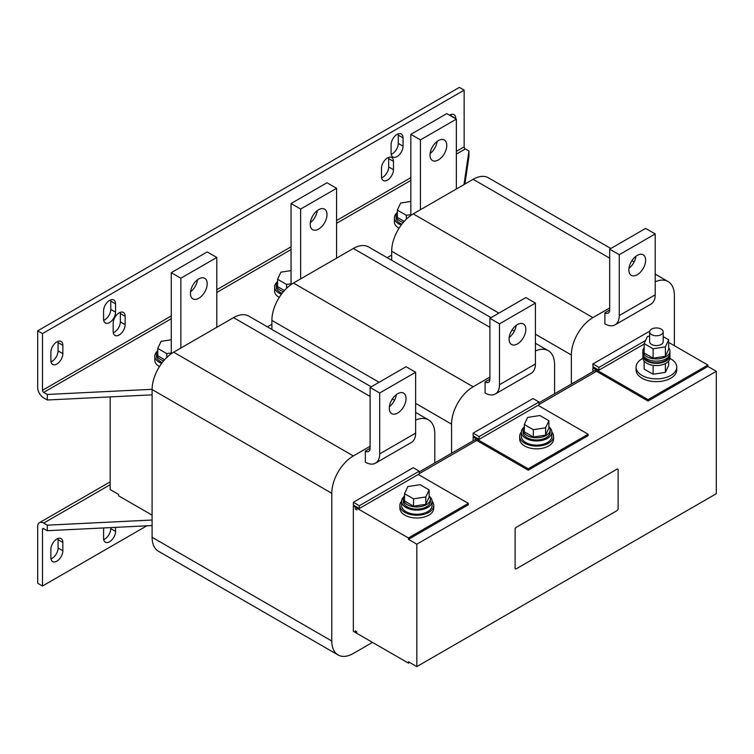 <?xml version="1.0" encoding="UTF-8"?>
<svg xmlns="http://www.w3.org/2000/svg" width="754" height="754" viewBox="0 0 754 754"><rect width="100%" height="100%" fill="white"/><g stroke="black" fill="none" stroke-linecap="round" stroke-linejoin="round"><path stroke-width="1.13" d="M57.964 538.488A8.473 4.892 -60 0 1 58.067 539.694L62.855 542.465A8.473 4.892 120 0 0 61.102 538.592A8.473 4.892 120 0 0 56.87 539.006A8.473 4.892 120 0 0 50.876 549.383L50.876 557.677A8.473 4.892 120 0 0 52.629 561.56A8.473 4.892 120 0 0 59.161 559.289A8.473 4.892 120 0 0 62.855 550.769L62.855 542.465M110.668 299.885A8.473 4.892 -60 0 1 110.772 301.1L110.772 309.394A8.473 4.892 -60 0 1 104.778 319.771A8.473 4.892 -60 0 1 103.684 320.29M103.581 319.074A8.473 4.892 120 0 0 105.334 322.957A8.473 4.892 120 0 0 109.575 322.533A8.473 4.892 120 0 0 115.56 312.165L115.56 303.862A8.473 4.892 120 0 0 113.807 299.988A8.473 4.892 120 0 0 107.285 302.25A8.473 4.892 120 0 0 103.581 310.78L103.581 319.074M120.254 312.335A8.473 4.892 -60 0 1 120.357 313.541L120.357 321.845A8.473 4.892 -60 0 1 114.363 332.222A8.473 4.892 -60 0 1 113.27 332.731M113.166 331.524A8.473 4.892 120 0 0 114.919 335.407A8.473 4.892 120 0 0 119.16 334.983A8.473 4.892 120 0 0 125.145 324.616L125.145 316.312A8.473 4.892 120 0 0 123.392 312.439A8.473 4.892 120 0 0 116.861 314.701A8.473 4.892 120 0 0 113.166 323.23L113.166 331.524M388.574 157.426A8.473 4.892 -60 0 1 388.678 158.632L388.678 166.926A8.473 4.892 -60 0 1 382.693 177.303A8.473 4.892 -60 0 1 381.59 177.821M381.496 176.615A8.473 4.892 120 0 0 383.249 180.489A8.473 4.892 120 0 0 387.481 180.065A8.473 4.892 120 0 0 393.475 169.697L393.475 161.394A8.473 4.892 120 0 0 391.712 157.52A8.473 4.892 120 0 0 385.19 159.791A8.473 4.892 120 0 0 381.496 168.312L381.496 176.615M398.159 133.91A8.473 4.892 -60 0 1 398.263 135.117L398.263 143.411A8.473 4.892 -60 0 1 392.269 153.788A8.473 4.892 -60 0 1 391.175 154.306M391.072 153.1A8.473 4.892 120 0 0 392.834 156.973A8.473 4.892 120 0 0 397.066 156.559A8.473 4.892 120 0 0 403.051 146.182L403.051 137.878A8.473 4.892 120 0 0 401.298 134.005A8.473 4.892 120 0 0 394.776 136.276A8.473 4.892 120 0 0 391.072 144.796L391.072 153.1M57.964 341.383A8.473 4.892 -60 0 1 58.067 342.589L58.067 350.893A8.473 4.892 -60 0 1 52.073 361.27A8.473 4.892 -60 0 1 50.98 361.779M50.876 360.572A8.473 4.892 120 0 0 52.629 364.455A8.473 4.892 120 0 0 56.87 364.031A8.473 4.892 120 0 0 62.855 353.654L62.855 345.36A8.473 4.892 120 0 0 61.102 341.477A8.473 4.892 120 0 0 54.571 343.749A8.473 4.892 120 0 0 50.876 352.278L50.876 360.572M318.603 229.103A11.857 6.843 120 0 0 326.35 218.651A11.857 6.843 120 0 0 324.531 209.15A11.857 6.843 120 0 0 318.603 209.735A11.857 6.843 120 0 0 310.855 220.187A11.857 6.843 120 0 0 312.674 229.687A11.857 6.843 120 0 0 318.603 229.103M310.318 222.703A11.857 6.843 120 0 0 317.302 210.602M517.451 343.909A11.857 6.843 -60 0 1 511.523 344.493A11.857 6.843 -60 0 1 509.704 334.993A11.857 6.843 -60 0 1 517.451 324.54A11.857 6.843 -60 0 1 523.38 323.956A11.857 6.843 -60 0 1 525.199 333.457A11.857 6.843 -60 0 1 517.451 343.909M438.394 159.942A11.857 6.843 120 0 0 446.142 149.49A11.857 6.843 120 0 0 444.323 139.99A11.857 6.843 120 0 0 438.394 140.574A11.857 6.843 120 0 0 430.647 151.026A11.857 6.843 120 0 0 432.466 160.527A11.857 6.843 120 0 0 438.394 159.942M430.11 153.543A11.857 6.843 120 0 0 437.094 141.441M637.243 274.748A11.857 6.843 -60 0 1 631.315 275.333A11.857 6.843 -60 0 1 629.496 265.832A11.857 6.843 -60 0 1 637.243 255.38A11.857 6.843 -60 0 1 643.171 254.795A11.857 6.843 -60 0 1 644.99 264.296A11.857 6.843 -60 0 1 637.243 274.748M198.811 298.264A11.857 6.843 120 0 0 206.558 287.811A11.857 6.843 120 0 0 204.749 278.311A11.857 6.843 120 0 0 198.811 278.895A11.857 6.843 120 0 0 191.064 289.348A11.857 6.843 120 0 0 192.883 298.848A11.857 6.843 120 0 0 198.811 298.264M190.536 291.864A11.857 6.843 120 0 0 197.52 279.762M397.66 413.069A11.857 6.843 -60 0 1 391.731 413.654A11.857 6.843 -60 0 1 389.912 404.153A11.857 6.843 -60 0 1 397.66 393.701A11.857 6.843 -60 0 1 403.588 393.117A11.857 6.843 -60 0 1 405.407 402.617A11.857 6.843 -60 0 1 397.66 413.069M401.58 501.193A16.937 9.783 0 0 0 399.893 505.463L399.893 508.224A16.937 9.783 0 0 0 404.851 515.142A16.937 9.783 0 0 0 423.314 517.263A16.937 9.783 0 0 0 433.767 508.224L433.767 505.463A16.937 9.783 0 0 0 432.07 501.193M399.893 505.463A16.937 9.783 0 0 0 404.851 512.381A16.937 9.783 0 0 0 423.314 514.501A16.937 9.783 0 0 0 433.767 505.463M432.08 501.316L432.08 505.463A15.25 8.803 180 0 1 422.664 513.597A15.25 8.803 180 0 1 406.048 511.683A15.25 8.803 180 0 1 401.58 505.463L401.58 501.316A15.25 8.803 0 0 0 406.048 507.536A15.25 8.803 0 0 0 422.664 509.45A15.25 8.803 0 0 0 432.08 501.316A15.25 8.803 0 0 0 429.629 496.528M404.549 495.793A13.553 7.823 0 0 0 403.277 499.101L403.277 501.316A13.553 7.823 0 0 0 407.245 506.848A13.553 7.823 0 0 0 422.014 508.545A13.553 7.823 0 0 0 430.383 501.316L430.383 499.101A13.553 7.823 0 0 0 429.111 495.793M403.277 499.101A13.553 7.823 0 0 0 407.245 504.633A13.553 7.823 0 0 0 422.014 506.33A13.553 7.823 0 0 0 430.383 499.101M521.372 432.042A16.937 9.783 0 0 0 519.676 436.302L519.676 439.073A16.937 9.783 0 0 0 524.643 445.982A16.937 9.783 0 0 0 543.097 448.102A16.937 9.783 0 0 0 553.559 439.073L553.559 436.302A16.937 9.783 0 0 0 551.862 432.042M519.676 436.302A16.937 9.783 0 0 0 524.643 443.22A16.937 9.783 0 0 0 543.097 445.341A16.937 9.783 0 0 0 553.559 436.302M551.862 432.155L551.862 436.302A15.25 8.803 180 0 1 542.456 444.436A15.25 8.803 180 0 1 525.84 442.532A15.25 8.803 180 0 1 521.372 436.302L521.372 432.155A15.25 8.803 0 0 0 525.84 438.376A15.25 8.803 0 0 0 542.456 440.289A15.25 8.803 0 0 0 551.862 432.155A15.25 8.803 0 0 0 549.421 427.377M524.332 426.632A13.553 7.823 0 0 0 523.069 429.94L523.069 432.155A13.553 7.823 0 0 0 527.037 437.688A13.553 7.823 0 0 0 541.806 439.384A13.553 7.823 0 0 0 550.166 432.155L550.166 429.94A13.553 7.823 0 0 0 548.903 426.632M523.069 429.94A13.553 7.823 0 0 0 527.037 435.473A13.553 7.823 0 0 0 541.806 437.169A13.553 7.823 0 0 0 550.166 429.94M642.898 358.376A20.33 11.734 0 0 0 636.074 367.141L636.074 369.912A20.33 11.734 0 0 0 642.031 378.206A20.33 11.734 0 0 0 664.189 380.751A20.33 11.734 0 0 0 676.734 369.912L676.734 367.141A20.33 11.734 0 0 0 670.777 358.847A20.33 11.734 0 0 0 669.91 358.376M636.074 367.141A20.33 11.734 0 0 0 642.031 375.445A20.33 11.734 0 0 0 664.189 377.99A20.33 11.734 0 0 0 676.734 367.141M642.992 354.418A13.553 7.823 0 0 0 642.851 355.53L642.851 357.735A13.553 7.823 0 0 0 646.819 363.268A13.553 7.823 0 0 0 661.588 364.964A13.553 7.823 0 0 0 669.957 357.735L669.957 355.53A13.553 7.823 0 0 0 669.825 354.418M642.851 355.53A13.553 7.823 0 0 0 646.819 361.062A13.553 7.823 0 0 0 661.588 362.759A13.553 7.823 0 0 0 669.957 355.53M644.123 347.792A13.553 7.823 0 0 0 642.851 351.1L642.851 353.315A13.553 7.823 0 0 0 646.819 358.847A13.553 7.823 0 0 0 661.588 360.544A13.553 7.823 0 0 0 669.957 353.315L669.957 351.1A13.553 7.823 0 0 0 668.685 347.792M642.851 351.1A13.553 7.823 0 0 0 646.819 356.633A13.553 7.823 0 0 0 661.588 358.329A13.553 7.823 0 0 0 669.957 351.1M643.963 356.416A12.535 7.238 0 0 0 647.545 360.648A12.535 7.238 0 0 0 660.476 362.372A12.535 7.238 0 0 0 668.845 356.416M651.616 334.635A6.777 3.911 180 0 1 649.628 331.873A6.777 3.911 180 0 1 653.812 328.254A6.777 3.911 180 0 1 661.201 329.102A6.777 3.911 180 0 1 663.181 331.873A6.777 3.911 180 0 1 658.996 335.483A6.777 3.911 180 0 1 651.616 334.635M663.181 331.873L663.181 341.694A6.777 3.911 180 0 1 658.996 345.304A6.777 3.911 180 0 1 651.616 344.455A6.777 3.911 180 0 1 649.628 341.694L649.628 331.873M157.784 350.553A13.553 7.823 0 0 0 156.512 353.862L156.512 356.077A13.553 7.823 0 0 0 160.479 361.609A13.553 7.823 0 0 0 162.308 362.495M156.512 353.862A13.553 7.823 0 0 0 160.479 359.394A13.553 7.823 0 0 0 163.703 360.77M157.266 351.298A15.25 8.803 0 0 0 154.815 356.077L154.815 360.233A15.25 8.803 0 0 0 159.282 366.453A15.25 8.803 0 0 0 159.462 366.557M154.815 356.077A15.25 8.803 0 0 0 159.282 362.306A15.25 8.803 0 0 0 161.62 363.409M277.576 281.402A13.553 7.823 0 0 0 276.303 284.71L276.303 286.916A13.553 7.823 0 0 0 280.271 292.448A13.553 7.823 0 0 0 282.09 293.334M276.303 284.71A13.553 7.823 0 0 0 280.271 290.243A13.553 7.823 0 0 0 283.485 291.609M277.048 282.137A15.25 8.803 0 0 0 274.607 286.916L274.607 291.072A15.25 8.803 0 0 0 279.074 297.293A15.25 8.803 0 0 0 279.253 297.396M274.607 286.916A15.25 8.803 0 0 0 279.074 293.146A15.25 8.803 0 0 0 281.402 294.248M397.358 212.242A13.553 7.823 0 0 0 396.086 215.55L396.086 217.765A13.553 7.823 0 0 0 400.063 223.297A13.553 7.823 0 0 0 401.882 224.174M396.086 215.55A13.553 7.823 0 0 0 400.063 221.082A13.553 7.823 0 0 0 403.277 222.458M396.84 212.977A15.25 8.803 0 0 0 394.399 217.765L394.399 221.912A15.25 8.803 0 0 0 398.866 228.132A15.25 8.803 0 0 0 399.045 228.236M394.399 217.765A15.25 8.803 0 0 0 398.866 223.985A15.25 8.803 0 0 0 401.194 225.088M515.114 529.355L515.114 568.092A1.697 0.98 120 0 0 515.463 568.865A1.697 0.98 120 0 0 516.311 568.78L616.932 510.684A1.697 0.98 120 0 0 618.129 508.611L618.129 469.883A1.697 0.98 120 0 0 617.78 469.101A1.697 0.98 120 0 0 616.932 469.186L516.311 527.282A1.697 0.98 120 0 0 515.114 529.355L515.114 568.092M616.932 469.186L516.311 527.282M616.876 469.158A1.697 0.98 -60 0 1 617.724 469.073A1.697 0.98 -60 0 1 617.752 469.092L617.724 469.073M515.406 568.827L515.463 568.865A1.697 0.98 -60 0 1 515.406 568.827A1.697 0.98 -60 0 1 515.057 568.054M515.057 529.327A1.697 0.98 -60 0 1 516.254 527.244M371.26 386.811L248.801 316.114A30.49 17.606 120 0 0 233.552 317.623L173.656 352.203A30.49 17.606 120 0 0 152.101 389.554L152.101 537.282A30.49 17.606 120 0 0 158.415 551.24L338.094 654.972A30.49 17.606 120 0 0 353.343 653.464L372.504 642.399M365.322 451.099A6.777 3.911 -120 0 0 368.706 451.439A6.777 3.911 -120 0 0 370.11 448.338L365.322 451.099L365.322 462.164A20.33 11.734 -120 0 0 375.483 463.173A20.33 11.734 -120 0 0 379.696 453.87L379.696 393.004L370.11 387.471L406.048 366.727L415.633 372.259L415.633 433.126A20.33 11.734 60 0 1 411.42 442.428L375.483 463.173M419.224 471.156L413.239 467.706L353.343 502.277L359.328 505.736L419.224 471.156L419.224 473.927L359.328 508.507L359.328 505.736M359.328 508.507L353.343 505.048L353.343 502.277M354.305 505.604L353.343 506.151L353.343 631.334L408.442 663.143L408.442 661.767L416.83 666.602L716.3 493.71L716.3 371.298L707.912 366.453L707.912 365.068L668.685 342.42M370.11 446.264L353.343 455.944A30.49 17.606 120 0 0 331.779 493.286L331.779 641.013A30.49 17.606 120 0 0 338.094 654.972M434.794 462.928L434.794 433.814A30.49 17.606 120 0 0 428.479 419.855A30.49 17.606 120 0 0 415.633 420.138M110.169 396.906L110.169 489.553L118.557 494.398L118.557 495.783L152.101 515.142M604.896 312.787A6.777 3.911 -120 0 0 608.289 313.117A6.777 3.911 -120 0 0 609.684 310.017L604.896 312.787L604.896 323.852A20.33 11.734 -120 0 0 615.057 324.861A20.33 11.734 -120 0 0 619.27 315.549L619.27 254.692L609.684 249.159L645.622 228.405L655.207 233.938L655.207 294.805A20.33 11.734 60 0 1 650.994 304.107L615.057 324.861M649.741 331.157L592.917 363.965L598.912 367.424L645.565 340.478M598.912 367.424L598.912 370.186L592.917 366.727L592.917 363.965M609.684 307.943L592.917 317.623A30.49 17.606 120 0 0 571.353 354.974L571.353 384.088M674.378 345.709L674.378 295.493A30.49 17.606 120 0 0 668.063 281.534A30.49 17.606 120 0 0 655.207 281.817M592.917 371.637L592.917 367.839L648.025 399.648L707.912 365.068M593.879 367.283L592.917 367.839M610.834 248.5L488.375 177.793A30.49 17.606 120 0 0 473.126 179.311L413.239 213.891A30.49 17.606 120 0 0 391.675 251.233L391.675 260.281M485.105 381.948A6.777 3.911 -120 0 0 488.498 382.278A6.777 3.911 -120 0 0 489.902 379.177L485.105 381.948L485.105 393.013A20.33 11.734 -120 0 0 495.274 394.012A20.33 11.734 -120 0 0 499.487 384.71L499.487 323.852L489.902 318.32L525.84 297.566L535.415 303.099L535.415 363.965A20.33 11.734 60 0 1 531.212 373.268L495.274 394.012M533.021 398.546L473.126 433.126L479.12 436.575L539.016 402.005L533.021 398.546M479.12 436.575L479.12 439.346L473.126 435.887L473.126 433.126M489.902 377.104L473.126 386.783A30.49 17.606 120 0 0 451.571 424.134L451.571 453.248M554.586 393.767L554.586 364.653A30.49 17.606 120 0 0 548.271 350.695A30.49 17.606 120 0 0 535.415 350.978M473.126 440.798L473.126 437L528.234 468.809L588.129 434.229L538.054 405.322M474.087 436.443L473.126 437M491.043 317.66L368.593 246.954A30.49 17.606 120 0 0 353.343 248.471L293.447 283.042A30.49 17.606 120 0 0 271.883 320.393L271.883 329.441M595.019 370.431L648.025 401.034L648.025 399.648M475.227 439.591L528.234 470.194L528.234 468.809M355.134 630.985L356.934 632.022L355.436 630.815M355.134 508.922L356.934 509.958L355.436 508.752M110.169 481.853L39.453 522.682A8.473 4.892 -120 0 1 43.685 523.097L47.285 525.17L47.285 530.703L43.685 528.629A1.697 0.98 -120 0 0 42.846 528.545A1.697 0.98 -120 0 0 42.488 529.327L42.488 586.037L146.794 525.821M47.285 525.17L152.101 520.024M47.285 530.703L152.101 525.557M110.772 527.593L110.772 528.629A8.473 4.892 -60 0 1 103.684 539.525M58.067 539.694L58.067 547.998A8.473 4.892 -60 0 1 50.98 558.884M39.453 522.682A8.473 4.892 -120 0 0 37.7 526.556L37.7 583.266L42.488 586.037M103.826 527.932A8.473 4.892 120 0 0 103.581 530.015L103.581 538.318A8.473 4.892 120 0 0 105.334 542.192A8.473 4.892 120 0 0 111.865 539.921A8.473 4.892 120 0 0 115.56 531.4L115.56 527.357M410.836 214.617L406.349 215.305L397.358 210.121L400.647 203.024L410.836 201.45M406.349 219.169L406.349 215.305M404.201 221.393L397.358 217.444L397.358 210.121M284.409 290.554L277.576 286.605L277.576 279.272L280.865 272.185L291.053 270.611M291.053 283.768L286.567 284.465L277.576 279.272M286.567 288.32L286.567 284.465M164.626 359.715L157.784 355.765L157.784 348.433L161.073 341.345L171.262 339.771M171.262 352.929L166.775 353.626L157.784 348.433M166.775 357.481L166.775 353.626M474.926 439.761L419.224 471.919M648.025 401.034L707.912 366.453M649.628 336.161L647.413 336.501L644.123 343.598L644.123 352.995L653.115 358.188L665.396 356.293L668.685 349.196L668.685 339.79L663.181 336.614M644.123 361.043L644.123 369.045L653.115 374.238L665.396 372.335L668.685 365.247L668.685 361.043M653.115 374.238L653.115 365.332M665.396 372.335L665.396 363.598M653.115 358.188L653.115 348.782L665.396 346.887L668.685 339.79M653.115 348.782L644.123 343.598M665.396 356.293L665.396 346.887M594.717 370.6L539.016 402.759M528.234 470.194L588.129 435.614L588.129 434.229M548.903 420.713L545.604 427.801L533.323 429.705L524.332 424.511L527.63 417.414L539.911 415.52L548.903 420.713L548.903 428.036L545.604 435.133L533.323 437.028L524.332 431.844L524.332 424.511M533.323 437.028L533.323 429.705M545.604 435.133L545.604 427.801M523.813 427.377A15.25 8.803 0 0 0 521.372 432.155M409.639 662.455L408.442 663.143M353.343 506.151L408.442 537.97L408.442 539.355L468.338 504.775L468.338 503.389L418.263 474.483M408.442 537.97L468.338 503.389M429.111 489.864L425.822 496.961L413.541 498.856L404.549 493.672L407.839 486.575L420.119 484.681L429.111 489.864L429.111 497.197L425.822 504.294L413.541 506.188L404.549 500.995L404.549 493.672M413.541 506.188L413.541 498.856M425.822 504.294L425.822 496.961M404.031 496.528A15.25 8.803 0 0 0 401.58 501.316M464.879 184.07L468.941 156.559L468.941 151.026L463.993 184.589M152.101 389.309L47.285 394.465L47.285 399.997L152.101 394.842M468.941 151.026L465.341 148.943A1.697 0.98 60 0 1 464.144 146.87L464.144 90.16L42.488 333.598L37.7 330.836L37.7 387.547A8.473 4.892 -120 0 0 43.685 397.923L47.285 399.997M42.488 333.598L42.488 390.308A1.697 0.98 -120 0 0 43.685 392.391L47.285 394.465M464.144 90.16L459.356 87.398L37.7 330.836M455.765 118.793L455.765 118.519A8.473 4.892 120 0 0 454.002 114.636A8.473 4.892 120 0 0 449.535 115.202M450.864 114.542A8.473 4.892 -60 0 1 450.967 115.748L450.967 116.022M267.397 326.859L271.883 324.267M387.188 257.698L391.675 255.106M596.508 371.298L539.016 404.493M476.726 440.449L419.224 473.653M408.442 539.355L416.83 544.19L716.3 371.298M416.83 544.19L416.83 666.602M300.639 209.047L291.053 203.514L326.991 182.76L336.576 188.302L300.639 209.047L300.639 278.895M291.053 203.514L291.053 284.588M336.576 258.151L336.576 188.302M479.12 439.346L539.016 404.766L539.016 402.005M489.902 379.177L489.902 318.32M499.487 323.852L535.415 303.099M516.151 325.408A11.857 6.843 -60 0 1 509.167 337.509M420.421 139.886L410.836 134.353L446.773 113.609L456.358 119.141L420.421 139.886L420.421 209.735M410.836 134.353L410.836 215.427M456.358 188.99L456.358 119.141M598.912 370.186L644.123 344.078M609.684 310.017L609.684 249.159M619.27 254.692L655.207 233.938M635.942 256.247A11.857 6.843 -60 0 1 628.959 268.349M216.784 327.311L216.784 257.453L180.847 278.207L180.847 348.056M171.262 353.739L171.262 272.675L207.199 251.921L216.784 257.453M171.262 272.675L180.847 278.207M370.11 448.338L370.11 387.471M379.696 393.004L415.633 372.259M396.368 394.568A11.857 6.843 -60 0 1 389.375 406.66M331.779 493.286L152.101 389.554M353.343 455.944L173.656 352.203M331.779 641.013L152.101 537.282M370.11 396.463L233.552 317.623M571.353 354.974L535.415 334.22M498.884 313.127L391.675 251.233M592.917 317.623L413.239 213.891M609.684 258.151L473.126 179.311M451.571 424.134L415.633 403.381M379.092 382.287L271.883 320.393M473.126 386.783L293.447 283.042M489.902 327.311L353.343 248.471M43.685 523.097L110.169 484.718M42.488 529.327L43.685 528.629M43.685 392.391L171.262 318.735M216.784 292.448L291.053 249.574M336.576 223.297L410.836 180.413M456.358 154.136L465.341 148.943M464.144 146.87L456.358 151.365M410.836 177.652L336.576 220.526M291.053 246.803L216.784 289.687M171.262 315.964L42.488 390.308M499.487 384.71L535.415 363.965M619.27 315.549L655.207 294.805M379.696 453.87L415.633 433.126M62.855 345.36L58.067 342.589M58.067 350.893L62.855 353.654M455.765 118.519L450.967 115.748M403.051 137.878L398.263 135.117M398.263 143.411L403.051 146.182M393.475 161.394L388.678 158.632M388.678 166.926L393.475 169.697M125.145 316.312L120.357 313.541M120.357 321.845L125.145 324.616M110.772 309.394L115.56 312.165M115.56 303.862L110.772 301.1M58.067 547.998L62.855 550.769M110.772 528.629L115.56 531.4M428.479 419.855L415.633 412.438M394.559 400.27L392.334 398.989M668.063 281.534L655.207 274.117M634.133 261.949L631.909 260.667M548.271 350.695L535.415 343.277M514.341 331.11L512.126 329.828"/></g></svg>
